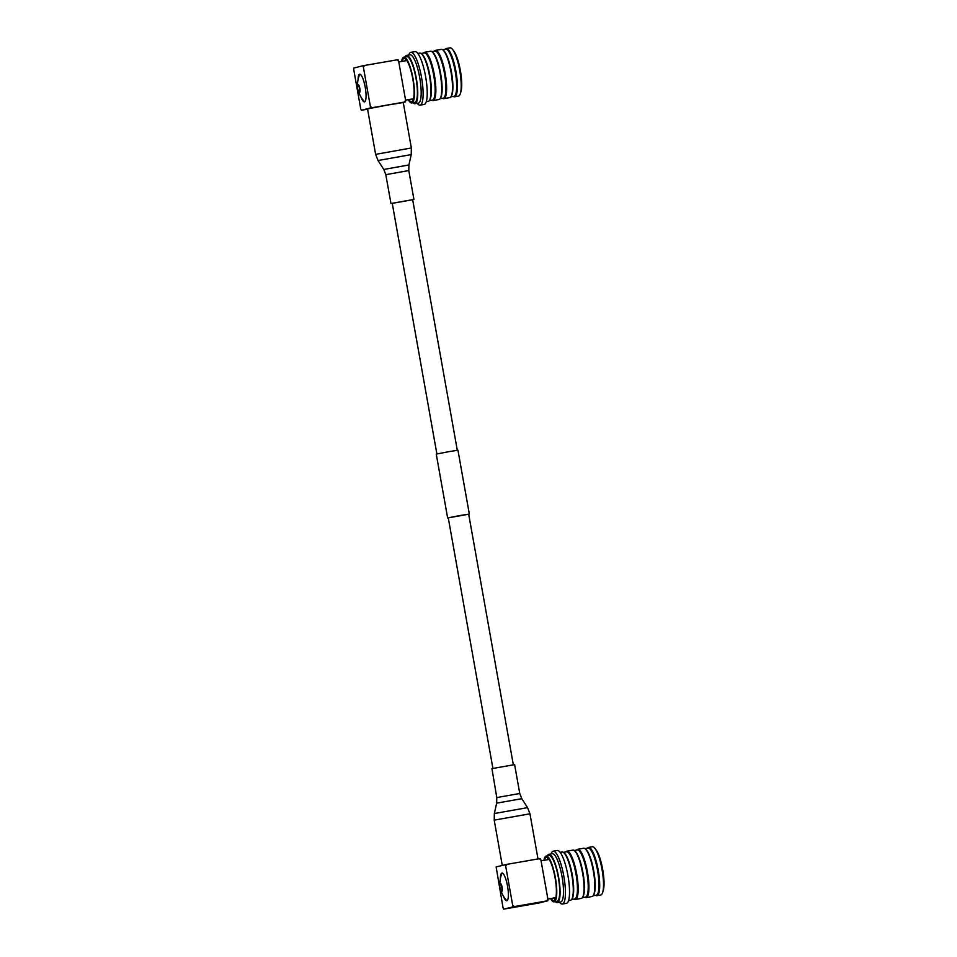 <?xml version="1.0" encoding="UTF-8"?>
<svg xmlns="http://www.w3.org/2000/svg" width="957" height="957" viewBox="0 0 957 957"><rect width="100%" height="100%" fill="white"/><g stroke="black" fill="none" stroke-linecap="round" stroke-linejoin="round"><path stroke-width="1.44" d="M468.691 514.22L448.271 517.857M469.325 514.053L457.948 450.233L449.575 451.537L436.248 454.097L447.625 517.916M513.323 764.775L468.679 514.16L460.807 515.392L448.259 517.797L492.903 768.411M412.395 199.726L392.238 203.279L436.882 453.917M412.67 199.726L392.25 203.363M411.354 147.988L403.268 102.555L387.418 105.067L367.524 108.919L375.623 154.352L378.027 160.513L411.223 154.603L411.354 147.988L375.623 154.352M491.946 768.627L514.615 764.631L519.759 793.485L496.779 797.576L491.946 768.627M500.906 890.345A25.121 25.121 0 0 0 506.133 899.891A13.984 3.23 -99.9 0 0 507.138 900.585M502.365 873.119A13.984 3.23 -99.9 0 0 501.647 874.124A25.121 25.121 0 0 0 499.949 884.866M500.99 890.07L501.48 891.039A3.577 0.825 -99.9 0 0 501.564 891.039A3.577 0.825 -99.9 0 0 501.743 887.318A3.577 0.825 -99.9 0 0 500.32 884.005A3.577 0.825 -99.9 0 0 500.26 884.029A3.577 0.825 -99.9 0 0 499.997 884.603A8.721 8.721 0 0 0 501.025 890.584A3.577 0.825 -99.9 0 0 501.48 891.039A3.9 0.897 -99.9 0 0 501.923 891.302A3.9 0.897 -99.9 0 0 502.114 887.247A3.9 0.897 -99.9 0 0 500.547 883.634A3.9 0.897 -99.9 0 0 500.26 884.017L500.128 885.093M554.067 897.965A21.951 5.072 -99.9 0 0 555.216 899.365M548.014 858.022A21.951 5.072 -99.9 0 0 547.416 859.733M551.136 898.467A21.951 5.072 -99.9 0 0 553.912 900.585A21.951 5.072 -99.9 0 0 555.562 880.751A21.951 5.072 -99.9 0 0 546.375 857.328A21.951 5.072 -99.9 0 0 544.473 860.247M550.562 898.575A23.231 5.371 -99.9 0 0 554.127 901.841A23.231 5.371 -99.9 0 0 555.885 880.859A23.231 5.371 -99.9 0 0 546.16 856.072A23.231 5.371 -99.9 0 0 543.911 860.343M554.127 901.841L557.058 901.327A23.231 5.371 -99.9 0 0 558.816 880.344A23.231 5.371 -99.9 0 0 549.091 855.558L546.16 856.072M555.287 901.638A24.499 5.658 -99.9 0 0 557.285 902.583A24.499 5.658 -99.9 0 0 559.139 880.452A24.499 5.658 -99.9 0 0 548.875 854.302A24.499 5.658 -99.9 0 0 547.32 855.869M557.285 902.583L560.706 901.984A24.499 5.658 -99.9 0 0 562.56 879.854A24.499 5.658 -99.9 0 0 552.297 853.704L548.875 854.302M559.51 902.2A26.796 6.197 -99.9 0 0 562.369 904.03A26.796 6.197 -99.9 0 0 564.403 879.818A26.796 6.197 -99.9 0 0 553.182 851.216A26.796 6.197 -99.9 0 0 551.1 853.919M562.369 904.03L566.484 903.312A26.796 6.197 -99.9 0 0 568.506 879.1A26.796 6.197 -99.9 0 0 557.285 850.51L553.182 851.216M568.566 900.621L570.492 900.286A24.499 5.658 -99.9 0 0 571.7 899.365A24.499 5.658 -99.9 0 0 572.346 878.155A24.499 5.658 -99.9 0 0 563.529 852.46A24.499 5.658 -99.9 0 0 562.094 852.005L560.156 852.34M571.7 899.365L572.13 898.707A23.913 5.527 -99.9 0 0 572.764 878A23.913 5.527 -99.9 0 0 564.163 852.926L563.529 852.46M571.604 899.496L574.726 898.946A23.913 5.527 -99.9 0 0 576.533 877.354A23.913 5.527 -99.9 0 0 566.52 851.826L563.398 852.364M574.068 899.066A24.499 5.658 -99.9 0 0 575.384 899.436A24.499 5.658 -99.9 0 0 577.238 877.294A24.499 5.658 -99.9 0 0 566.987 851.156A24.499 5.658 -99.9 0 0 565.862 851.945M595.601 895.321A24.499 5.658 -99.9 0 0 596.917 895.68L600.733 895.022A24.499 5.658 -99.9 0 0 602.659 892.486L603.245 890.584A22.561 5.216 -99.9 0 0 603.185 872.545A22.561 5.216 -99.9 0 0 596.199 850.067L595.003 848.476A24.499 5.658 -99.9 0 0 592.335 846.742L588.507 847.4A24.499 5.658 -99.9 0 0 587.395 848.189M602.659 892.486A24.499 5.658 -99.9 0 0 602.587 872.88A24.499 5.658 -99.9 0 0 595.003 848.476M596.917 895.68A24.499 5.658 -99.9 0 0 598.771 873.55A24.499 5.658 -99.9 0 0 588.507 847.4M593.137 895.74L596.247 895.202A23.913 5.527 -99.9 0 0 598.065 873.597A23.913 5.527 -99.9 0 0 588.053 848.081L584.93 848.62M584.835 897.188A24.499 5.658 -99.9 0 0 586.151 897.558L592.024 896.53A24.499 5.658 -99.9 0 0 593.232 895.608L593.663 894.962A23.913 5.527 -99.9 0 0 594.297 874.255A23.913 5.527 -99.9 0 0 585.696 849.182L585.062 848.715A24.499 5.658 -99.9 0 0 583.614 848.249L577.741 849.278A24.499 5.658 -99.9 0 0 576.628 850.067M593.232 895.608A24.499 5.658 -99.9 0 0 593.878 874.399A24.499 5.658 -99.9 0 0 585.062 848.715M586.151 897.558A24.499 5.658 -99.9 0 0 588.005 875.428A24.499 5.658 -99.9 0 0 577.741 849.278M582.37 897.618L585.493 897.08A23.913 5.527 -99.9 0 0 587.299 875.476A23.913 5.527 -99.9 0 0 577.286 849.948L574.164 850.498M575.384 899.436L581.258 898.408A24.499 5.658 -99.9 0 0 582.466 897.487L582.897 896.829A23.913 5.527 -99.9 0 0 583.531 876.134A23.913 5.527 -99.9 0 0 574.93 851.06L574.296 850.594A24.499 5.658 -99.9 0 0 572.848 850.127L566.987 851.156M582.466 897.487A24.499 5.658 -99.9 0 0 583.112 876.277A24.499 5.658 -99.9 0 0 574.296 850.594M505.081 864.697L505.691 866.109L506.899 864.35L496.133 866.934L503.035 907.726L503.645 909.15L514.411 906.566L512.677 905.31L512.605 906.901M540.31 858.561L540.92 859.984L539.186 858.728L540.31 858.561M547.835 900.776L547.906 899.173L546.71 900.944L547.835 900.776L538.887 903.013L503.645 909.15M546.71 900.944L514.411 906.566M554.199 897.941A21.186 4.893 -99.9 0 0 555.347 899.078M548.241 858.262A21.186 4.893 -99.9 0 0 547.548 859.721M512.677 905.31L505.691 866.109M547.906 899.173L540.92 859.984M539.186 858.728L506.899 864.35M503.454 896.207A14.044 3.242 -99.9 0 0 506.708 900.764A14.044 3.242 -99.9 0 0 507.521 886.134A14.044 3.242 -99.9 0 0 501.899 873.107A14.044 3.242 -99.9 0 0 500.367 878.49M360.059 74.239A13.984 3.23 -99.9 0 0 359.342 75.232A25.121 25.121 0 0 0 357.643 85.974M358.6 91.465A25.121 25.121 0 0 0 363.827 100.999A13.984 3.23 -99.9 0 0 364.832 101.693M358.731 91.693A3.577 0.825 -99.9 0 0 359.174 92.147A3.577 0.825 -99.9 0 0 359.27 92.147A3.577 0.825 -99.9 0 0 359.437 88.427A3.577 0.825 -99.9 0 0 358.014 85.113A3.577 0.825 -99.9 0 0 357.954 85.137A3.577 0.825 -99.9 0 0 357.691 85.711A8.721 8.721 0 0 0 358.731 91.693M358.684 91.19L359.174 92.147A3.9 0.897 -99.9 0 0 359.617 92.41A3.9 0.897 -99.9 0 0 359.808 88.355A3.9 0.897 -99.9 0 0 358.241 84.742A3.9 0.897 -99.9 0 0 357.954 85.137L357.822 86.214M405.708 59.143A21.951 5.072 -99.9 0 0 405.11 60.853M411.761 99.073A21.951 5.072 -99.9 0 0 412.91 100.485M408.83 99.588A21.951 5.072 -99.9 0 0 411.606 101.693A21.951 5.072 -99.9 0 0 413.268 81.859A21.951 5.072 -99.9 0 0 404.069 58.437A21.951 5.072 -99.9 0 0 402.179 61.356M408.256 99.684A23.231 5.371 -99.9 0 0 411.821 102.949A23.231 5.371 -99.9 0 0 413.58 81.967A23.231 5.371 -99.9 0 0 403.854 57.181A23.231 5.371 -99.9 0 0 401.605 61.463M411.821 102.949L414.764 102.435A23.231 5.371 -99.9 0 0 416.51 81.453A23.231 5.371 -99.9 0 0 406.797 56.666L403.854 57.181M412.981 102.746A24.499 5.658 -99.9 0 0 414.979 103.691A24.499 5.658 -99.9 0 0 416.833 81.56A24.499 5.658 -99.9 0 0 406.569 55.41A24.499 5.658 -99.9 0 0 405.014 56.977M414.979 103.691L418.4 103.093A24.499 5.658 -99.9 0 0 420.255 80.962A24.499 5.658 -99.9 0 0 410.003 54.812L406.569 55.41M417.204 103.308A26.796 6.197 -99.9 0 0 420.063 105.138A26.796 6.197 -99.9 0 0 422.097 80.926A26.796 6.197 -99.9 0 0 410.876 52.336A26.796 6.197 -99.9 0 0 408.795 55.028M420.063 105.138L424.178 104.421A26.796 6.197 -99.9 0 0 426.2 80.221A26.796 6.197 -99.9 0 0 414.991 51.618L410.876 52.336M426.26 101.729L428.186 101.394A24.499 5.658 -99.9 0 0 429.394 100.473A24.499 5.658 -99.9 0 0 430.04 79.264A24.499 5.658 -99.9 0 0 421.236 53.58A24.499 5.658 -99.9 0 0 419.788 53.114L417.85 53.448M429.394 100.473L429.825 99.815A23.913 5.527 -99.9 0 0 430.459 79.12A23.913 5.527 -99.9 0 0 421.858 54.047L421.236 53.58M429.298 100.605L432.42 100.066A23.913 5.527 -99.9 0 0 434.227 78.462A23.913 5.527 -99.9 0 0 424.214 52.934L421.104 53.484M431.763 100.174A24.499 5.658 -99.9 0 0 433.078 100.545A24.499 5.658 -99.9 0 0 434.933 78.414A24.499 5.658 -99.9 0 0 424.681 52.264A24.499 5.658 -99.9 0 0 423.568 53.054M453.295 96.43A24.499 5.658 -99.9 0 0 454.611 96.801L458.427 96.131A24.499 5.658 -99.9 0 0 460.353 93.595L460.939 91.693A22.561 5.216 -99.9 0 0 460.879 73.653A22.561 5.216 -99.9 0 0 453.893 51.176L452.697 49.585A24.499 5.658 -99.9 0 0 450.029 47.85L446.213 48.52A24.499 5.658 -99.9 0 0 445.089 49.309M460.353 93.595A24.499 5.658 -99.9 0 0 460.281 74A24.499 5.658 -99.9 0 0 452.697 49.585M454.611 96.801A24.499 5.658 -99.9 0 0 456.465 74.658A24.499 5.658 -99.9 0 0 446.213 48.52M450.831 96.86L453.953 96.31A23.913 5.527 -99.9 0 0 455.759 74.718A23.913 5.527 -99.9 0 0 445.747 49.19L442.624 49.728M442.529 98.308A24.499 5.658 -99.9 0 0 443.845 98.667L449.718 97.65A24.499 5.658 -99.9 0 0 450.926 96.729L451.357 96.071A23.913 5.527 -99.9 0 0 451.991 75.364A23.913 5.527 -99.9 0 0 443.39 50.302L442.756 49.824A24.499 5.658 -99.9 0 0 441.309 49.369L435.447 50.386A24.499 5.658 -99.9 0 0 434.334 51.176M450.926 96.729A24.499 5.658 -99.9 0 0 451.572 75.519A24.499 5.658 -99.9 0 0 442.756 49.824M443.845 98.667A24.499 5.658 -99.9 0 0 445.699 76.536A24.499 5.658 -99.9 0 0 435.447 50.386M440.064 98.727L443.187 98.188A23.913 5.527 -99.9 0 0 444.993 76.584A23.913 5.527 -99.9 0 0 434.98 51.068L431.87 51.606M433.078 100.545L438.952 99.516A24.499 5.658 -99.9 0 0 440.16 98.595L440.591 97.949A23.913 5.527 -99.9 0 0 441.225 77.242A23.913 5.527 -99.9 0 0 432.624 52.168L431.99 51.702A24.499 5.658 -99.9 0 0 430.554 51.235L424.681 52.264M440.16 98.595A24.499 5.658 -99.9 0 0 440.806 77.385A24.499 5.658 -99.9 0 0 431.99 51.702M404.404 102.052L405.601 100.294L405.529 101.885L370.299 108.021L370.371 106.418L372.106 107.674M367.572 109.206L361.351 110.258L360.729 108.847L353.755 69.646L353.827 68.055L362.775 65.806L363.397 67.229L364.593 65.459L362.775 65.806M396.88 59.836L398.626 61.092L398.004 59.669L364.593 65.459M405.935 59.37A21.186 4.893 -99.9 0 0 405.242 60.829M411.893 99.049A21.186 4.893 -99.9 0 0 413.041 100.186M361.351 110.258L370.299 108.021M370.371 106.418L363.397 67.229M361.148 97.315A14.044 3.242 -99.9 0 0 364.402 101.873A14.044 3.242 -99.9 0 0 365.215 87.243A14.044 3.242 -99.9 0 0 359.593 74.215A14.044 3.242 -99.9 0 0 358.062 79.598M405.601 100.294L398.626 61.092M402.837 102.555L405.529 101.885M378.027 160.513L383.781 169.449L408.914 164.975L408.795 170.573L385.815 174.664L390.958 203.506M496.779 797.576L496.659 803.162L521.792 798.688L527.546 807.624L494.35 813.546L494.219 820.149L529.963 813.785L527.546 807.624M457.302 450.28L412.658 199.642M408.914 164.975L411.223 154.603M383.781 169.449L385.815 174.664M408.795 170.573L413.938 199.415M538.001 858.931L529.963 813.785M502.269 865.403L494.219 820.149M496.659 803.162L494.35 813.546M521.792 798.688L519.759 793.485M549.151 859.434L541.076 860.845M555.814 897.654L547.883 899.042M413.508 98.774L405.577 100.15M406.857 60.542L398.77 61.954"/></g></svg>
